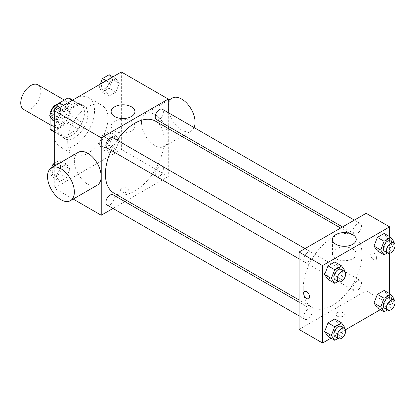 <?xml version="1.0" encoding="UTF-8"?>
<svg xmlns="http://www.w3.org/2000/svg" width="415" height="415" viewBox="0 0 415 415"><rect width="100%" height="100%" fill="white"/><g stroke="black" fill="none" stroke-linecap="round" stroke-linejoin="round"><path stroke-width="0.31" stroke-dasharray="2.08 1.56" d="M23.697 109.467A14.229 8.212 120 0 0 37.926 101.255A14.229 8.212 120 0 0 37.926 84.826M50.931 120.376A14.229 8.212 120 0 0 53.877 126.891A14.229 8.212 120 0 0 68.102 118.674A14.229 8.212 120 0 0 68.102 102.251A14.229 8.212 120 0 0 57.14 106.058A14.229 8.212 120 0 0 50.931 120.376M71.888 100.129L71.888 116.428A18.364 10.603 120 0 1 68.05 123.079L78.108 128.889A18.364 10.603 120 0 0 81.947 122.233L81.947 105.934L71.888 100.129A18.364 10.603 120 0 0 70.171 98.666M68.05 123.079L53.934 131.228A18.364 10.603 120 0 1 51.808 130.471M50.091 116.47L50.091 114.716M53.255 106.992A18.364 10.603 120 0 0 52.871 107.558M78.108 128.889L63.993 137.038L53.934 131.228M54.282 131.431L60.154 134.818L60.154 118.519L50.729 113.077M60.154 134.818A18.364 10.603 120 0 0 61.871 136.281A18.364 10.603 120 0 0 63.993 137.038M81.947 105.934A18.364 10.603 120 0 0 80.23 104.476A18.364 10.603 120 0 0 78.108 103.719L72.241 100.331M60.154 118.519A18.364 10.603 120 0 1 63.993 111.868L78.108 103.719M71.048 135.866A18.971 10.951 -60 0 1 61.565 136.805A18.971 10.951 -60 0 1 61.565 114.903A18.971 10.951 -60 0 1 80.536 103.952A18.971 10.951 -60 0 1 83.441 119.152A18.971 10.951 -60 0 1 71.048 135.866M74.404 137.801A18.971 10.951 120 0 0 86.797 121.087A18.971 10.951 120 0 0 83.887 105.887A18.971 10.951 120 0 0 69.269 110.966A18.971 10.951 120 0 0 60.989 130.056A18.971 10.951 120 0 0 64.922 138.74A18.971 10.951 120 0 0 74.404 137.801M63.993 111.868L54.401 106.333M81.947 122.233L71.888 116.428M54.282 133.931A28.453 16.429 120 0 0 60.175 146.957A28.453 16.429 120 0 0 88.628 130.528A28.453 16.429 120 0 0 88.628 97.67A28.453 16.429 120 0 0 66.706 105.296A28.453 16.429 120 0 0 54.282 133.931M67.697 141.676A28.453 16.429 120 0 0 73.59 154.702A28.453 16.429 120 0 0 102.043 138.273A28.453 16.429 120 0 0 102.043 105.415A28.453 16.429 120 0 0 80.116 113.041A28.453 16.429 120 0 0 67.697 141.676M119.276 140.394L115.884 149.13L109.109 153.042L105.721 148.222L109.109 139.487L115.884 135.575L119.276 140.394L115.884 149.13L109.109 153.042L105.721 148.222L109.109 139.487L115.884 135.575L119.276 140.394L112.569 136.525L109.181 145.255L102.401 149.167L99.014 144.347L102.401 135.617L109.181 131.705L112.569 136.525M119.276 83.399L115.884 92.13L109.109 96.041L105.721 91.222L109.109 82.492L115.884 78.575L119.276 83.399L115.884 92.13L109.109 96.041L105.721 91.222L109.109 82.492L115.884 78.575L119.276 83.399L112.569 79.524L109.181 88.26L102.401 92.172L99.014 87.352L100.254 84.157M121.351 71.977L121.351 149.421L54.282 188.14L54.282 166.171M69.912 168.895L66.525 177.625L59.75 181.537L56.362 176.717L59.75 167.987L66.525 164.075L69.912 168.895L66.525 177.625L59.75 181.537L56.362 176.717L59.75 167.987L66.525 164.075L69.912 168.895L63.205 165.02L59.817 173.755L53.042 177.667L49.655 172.847L51.652 167.691M69.912 111.894L66.525 120.63L59.75 124.542L56.362 119.722L59.75 110.987L66.525 107.075L69.912 111.894L66.525 120.63L59.75 124.542L56.362 119.722L59.75 110.987L66.525 107.075L69.912 111.894L63.205 108.025L59.817 116.755L53.042 120.666M73.201 199.06L54.282 188.14M168.298 128.551L168.298 176.525L121.351 149.421M168.298 176.525L126.757 200.507M124.863 201.602L113.01 208.444M121.771 191.772A4.15 2.397 0 0 0 126.29 192.29A4.15 2.397 0 0 0 128.852 190.075A4.15 2.397 0 0 0 124.702 187.679A4.15 2.397 0 0 0 120.552 190.075A4.15 2.397 0 0 0 121.771 191.772M113.995 193.141A41.541 23.987 120 0 0 155.537 169.154A41.541 23.987 120 0 0 155.537 121.185M117.17 140.161A41.541 23.987 120 0 0 111.241 150.427M168.298 112.683L168.298 126.373M156.481 119.546A5.929 3.424 120 0 0 162.41 116.127A5.929 3.424 120 0 0 162.41 109.28M155.251 173.833A5.929 3.424 120 0 0 156.481 176.546A5.929 3.424 120 0 0 162.41 173.122A5.929 3.424 120 0 0 162.41 166.28A5.929 3.424 120 0 0 157.84 167.868A5.929 3.424 120 0 0 155.251 173.833M107.122 205.046A5.929 3.424 120 0 0 113.046 201.623A5.929 3.424 120 0 0 113.046 194.775M113.046 137.78A5.929 3.424 -60 0 1 114.275 140.493A5.929 3.424 -60 0 1 111.687 146.459A5.929 3.424 -60 0 1 107.122 148.046M141.416 122.285A18.971 10.951 -120 0 0 149.696 141.375A18.971 10.951 -120 0 0 164.314 146.454A18.971 10.951 -120 0 0 164.314 124.552A18.971 10.951 -120 0 0 145.349 113.601A18.971 10.951 -120 0 0 141.416 122.285M97.25 185.178A18.971 10.951 60 0 1 78.279 174.222A18.971 10.951 60 0 1 78.279 152.321M172.173 98.111A18.971 10.951 -120 0 0 168.246 106.795A18.971 10.951 -120 0 0 176.525 125.885A18.971 10.951 -120 0 0 191.144 130.969A18.971 10.951 -120 0 0 194.075 127.566M114.618 130.927A11.895 6.868 180 0 1 111.132 126.072A11.895 6.868 180 0 1 123.027 119.204A11.895 6.868 180 0 1 134.922 126.072A11.895 6.868 180 0 1 127.581 132.416A11.895 6.868 180 0 1 114.618 130.927M121.771 191.766A4.15 2.397 0 0 0 126.29 192.285A4.15 2.397 0 0 0 128.852 190.075A4.15 2.397 0 0 0 124.702 187.679A4.15 2.397 0 0 0 120.552 190.075A4.15 2.397 0 0 0 121.771 191.766M303.235 288.347A41.541 23.987 120 0 0 311.841 307.365A41.541 23.987 120 0 0 353.383 283.383A41.541 23.987 120 0 0 353.383 235.414A41.541 23.987 120 0 0 321.371 246.541A41.541 23.987 120 0 0 303.235 288.347M312.122 254.722A5.929 3.424 -60 0 1 309.538 260.687A5.929 3.424 -60 0 1 304.968 262.275A5.929 3.424 -60 0 1 304.968 255.427A5.929 3.424 -60 0 1 310.897 252.004A5.929 3.424 -60 0 1 312.122 254.722M353.103 288.062A5.929 3.424 120 0 0 354.327 290.775A5.929 3.424 120 0 0 360.256 287.351A5.929 3.424 120 0 0 360.256 280.504A5.929 3.424 120 0 0 355.691 282.091A5.929 3.424 120 0 0 353.103 288.062M303.739 316.557A5.929 3.424 120 0 0 304.968 319.27A5.929 3.424 120 0 0 310.897 315.851A5.929 3.424 120 0 0 310.897 309.004A5.929 3.424 120 0 0 306.327 310.591A5.929 3.424 120 0 0 303.739 316.557M353.103 231.062A5.929 3.424 120 0 0 354.327 233.775A5.929 3.424 120 0 0 360.256 230.351A5.929 3.424 120 0 0 360.256 223.509A5.929 3.424 120 0 0 355.691 225.096A5.929 3.424 120 0 0 353.103 231.062M366.144 213.31L366.144 290.749L299.08 329.474M389.618 293.613L389.618 304.304L366.144 290.749M389.618 304.304L380.363 309.647M345.482 329.785L331.004 338.147M337.219 316.157A4.15 2.397 0 0 0 341.737 316.676A4.15 2.397 0 0 0 344.3 314.461A4.15 2.397 0 0 0 340.15 312.07A4.15 2.397 0 0 0 336 314.461A4.15 2.397 0 0 0 337.219 316.157A4.15 2.397 0 0 0 341.737 316.671A4.15 2.397 0 0 0 344.3 314.461A4.15 2.397 0 0 0 340.15 312.064A4.15 2.397 0 0 0 336 314.461A4.15 2.397 0 0 0 337.219 316.152M387.543 238.283L384.155 233.463L387.543 238.283L384.155 247.013L377.38 250.925L384.155 247.013L387.543 238.283L394.25 242.153M338.183 323.778L334.796 318.959L338.183 323.778L334.796 332.508L328.016 336.425L334.796 332.508L338.183 323.778L344.891 327.648M389.618 236.617L389.618 253.332M387.543 295.278L384.155 290.459L387.543 295.278L384.155 304.013L377.38 307.925L384.155 304.013L387.543 295.278L394.25 299.153M338.183 266.778L334.796 261.958L338.183 266.778L334.796 275.513L328.016 279.425L334.796 275.513L338.183 266.778L344.891 270.653M370.751 254.686A4.15 2.397 -120 0 0 372.561 258.861A4.15 2.397 -120 0 0 375.762 259.977A4.15 2.397 -120 0 0 375.762 255.184A4.15 2.397 -120 0 0 371.612 252.787A4.15 2.397 -120 0 0 370.751 254.686A4.15 2.397 -120 0 0 372.561 258.867A4.15 2.397 -120 0 0 375.757 259.977A4.15 2.397 -120 0 0 375.757 255.184A4.15 2.397 -120 0 0 371.607 252.787A4.15 2.397 -120 0 0 370.745 254.691M304.548 291.506L304.543 291.506A4.15 2.397 60 0 1 304.548 291.506A4.15 2.397 60 0 1 307.743 292.617A4.15 2.397 60 0 1 309.554 296.792A4.15 2.397 60 0 1 308.693 298.696L308.693 298.696M335.937 258.706A11.895 6.868 180 0 1 332.457 253.85A11.895 6.868 180 0 1 344.351 246.982A11.895 6.868 180 0 1 356.241 253.85A11.895 6.868 180 0 1 348.901 260.195A11.895 6.868 180 0 1 335.937 258.706M344.575 271.462L341.498 279.383L338.054 281.375M335.149 279.7A5.929 3.424 120 0 0 341.078 276.276A5.929 3.424 120 0 0 341.078 269.428M341.498 279.383L334.796 275.513M393.939 242.962L390.863 250.888L387.413 252.875M384.508 251.2A5.929 3.424 120 0 0 390.437 247.776A5.929 3.424 120 0 0 390.437 240.933M390.863 250.888L384.155 247.013M344.575 328.457L341.498 336.383L338.054 338.375M335.149 336.695A5.929 3.424 120 0 0 341.078 333.271A5.929 3.424 120 0 0 341.078 326.429M341.498 336.383L334.796 332.508M393.939 299.957L390.863 307.883L387.413 309.875M384.508 308.2A5.929 3.424 120 0 0 390.437 304.776A5.929 3.424 120 0 0 390.437 297.929M390.863 307.883L384.155 304.013M59.817 103.205L63.205 108.025M52.238 114.358A5.929 3.424 120 0 0 53.468 117.072A5.929 3.424 120 0 0 59.392 113.648A5.929 3.424 120 0 0 59.392 106.8A5.929 3.424 120 0 0 54.827 108.393A5.929 3.424 120 0 0 52.238 114.358M66.525 120.63L59.817 116.755M59.75 124.542L54.282 121.388M56.362 119.722L54.282 118.524M59.75 110.987L56.762 109.264M66.525 107.075L63.542 105.353M52.212 114.343A5.929 3.424 120 0 0 53.436 117.056A5.929 3.424 120 0 0 59.366 113.632A5.929 3.424 120 0 0 59.366 106.785A5.929 3.424 120 0 0 54.801 108.377A5.929 3.424 120 0 0 52.212 114.343M109.181 74.705L112.569 79.524M101.597 85.858A5.929 3.424 120 0 0 102.827 88.571A5.929 3.424 120 0 0 108.756 85.148A5.929 3.424 120 0 0 108.756 78.305A5.929 3.424 120 0 0 104.186 79.893A5.929 3.424 120 0 0 101.597 85.858M115.884 92.13L109.181 88.26M109.109 96.041L102.401 92.172M105.721 91.222L99.014 87.352M109.109 82.492L106.126 80.764M115.884 78.575L112.901 76.853M101.571 85.843A5.929 3.424 120 0 0 102.801 88.556A5.929 3.424 120 0 0 108.73 85.132A5.929 3.424 120 0 0 108.73 78.29A5.929 3.424 120 0 0 104.16 79.877A5.929 3.424 120 0 0 101.571 85.843M54.282 163.396L59.817 160.2L63.205 165.02M52.238 171.354A5.929 3.424 120 0 0 53.468 174.067A5.929 3.424 120 0 0 59.392 170.648A5.929 3.424 120 0 0 59.392 163.8A5.929 3.424 120 0 0 54.827 165.388A5.929 3.424 120 0 0 52.238 171.354M66.525 177.625L59.817 173.755M59.75 181.537L53.042 177.667M56.362 176.717L49.655 172.847M59.75 167.987L54.282 164.833M66.525 164.075L59.817 160.2M52.212 171.338A5.929 3.424 120 0 0 53.436 174.051A5.929 3.424 120 0 0 59.366 170.632A5.929 3.424 120 0 0 59.366 163.785A5.929 3.424 120 0 0 54.801 165.372A5.929 3.424 120 0 0 52.212 171.338M101.597 142.853A5.929 3.424 120 0 0 102.827 145.572A5.929 3.424 120 0 0 108.756 142.148A5.929 3.424 120 0 0 108.756 135.3A5.929 3.424 120 0 0 104.186 136.888A5.929 3.424 120 0 0 101.597 142.853M115.884 149.13L109.181 145.255M109.109 153.042L102.401 149.167M105.721 148.222L99.014 144.347M109.109 139.487L102.401 135.617M115.884 135.575L109.181 131.705M101.571 142.838A5.929 3.424 120 0 0 102.801 145.556A5.929 3.424 120 0 0 108.73 142.132A5.929 3.424 120 0 0 108.73 135.285A5.929 3.424 120 0 0 104.16 136.872A5.929 3.424 120 0 0 101.571 142.838M50.091 124.708L53.877 126.891M64.32 100.062L68.102 102.251M83.887 105.887L80.536 103.952M64.922 138.74L61.565 136.805M80.23 104.476L72.646 100.098M61.871 136.281L54.282 131.903M102.043 105.415L88.628 97.67M73.59 154.702L60.175 146.957M164.314 146.454L181.812 136.353M183.7 135.264L191.144 130.969M145.349 113.601L168.298 100.347M134.922 126.072L134.922 111.666M111.132 126.072L111.132 111.666M353.383 235.414L340.622 228.043M311.841 307.365L299.08 299.998M299.08 258.872L304.968 262.275M305.009 248.606L310.897 252.004M360.256 280.504L162.41 166.28M354.327 290.775L156.481 176.546M310.897 309.004L299.08 302.182M304.968 319.27L299.08 315.872M360.256 223.509L354.369 220.106M354.327 233.775L342.515 226.953M356.241 253.85L356.241 239.445M332.457 253.85L332.457 239.445"/><path stroke-width="0.62" d="M64.32 100.062L37.926 84.826A14.229 8.212 120 0 0 26.959 88.634A14.229 8.212 120 0 0 20.75 102.951A14.229 8.212 120 0 0 23.697 109.467L50.091 124.708M54.401 106.333L53.934 106.058L68.05 97.909A18.364 10.603 120 0 1 70.171 98.666L72.646 100.098M54.282 131.431L50.091 129.013A18.364 10.603 120 0 0 51.808 130.471L54.282 131.903M50.091 129.013L50.091 116.47M50.091 114.716L50.091 112.714A18.364 10.603 120 0 1 52.871 107.558M53.934 106.058A18.364 10.603 120 0 0 53.255 106.992M50.729 113.077L50.091 112.714M72.241 100.331L68.05 97.909M54.282 166.171L54.282 110.696L121.351 71.977L168.298 99.081L168.298 112.683M113.01 208.444L101.229 215.245L73.201 199.06M126.757 200.507L124.863 201.602M111.241 150.427A41.541 23.987 120 0 0 105.389 174.124A41.541 23.987 120 0 0 113.995 193.141L299.08 299.998M340.622 228.043L155.537 121.185A41.541 23.987 120 0 0 117.17 140.161M168.298 126.373L168.298 128.551M101.229 215.245L101.229 137.801L168.298 99.081M354.369 220.106L162.41 109.28A5.929 3.424 120 0 0 157.84 110.867A5.929 3.424 120 0 0 155.251 116.833A5.929 3.424 120 0 0 156.481 119.546L342.515 226.953M299.08 302.182L113.046 194.775A5.929 3.424 120 0 0 108.481 196.368A5.929 3.424 120 0 0 105.892 202.333A5.929 3.424 120 0 0 107.122 205.046L299.08 315.872M299.08 258.872L107.122 148.046A5.929 3.424 -60 0 1 107.122 141.204A5.929 3.424 -60 0 1 113.046 137.78L305.009 248.606M101.229 137.801L54.282 110.696M114.618 116.522A11.895 6.868 180 0 1 111.132 111.666A11.895 6.868 180 0 1 123.027 104.798A11.895 6.868 180 0 1 134.922 111.666A11.895 6.868 180 0 1 127.581 118.01A11.895 6.868 180 0 1 114.618 116.522M51.45 167.81L78.279 152.321A18.971 10.951 60 0 1 92.898 157.404A18.971 10.951 60 0 1 101.177 176.494A18.971 10.951 60 0 1 97.25 185.178L70.42 200.663A18.971 10.951 60 0 1 51.45 189.712A18.971 10.951 60 0 1 51.45 167.81A18.971 10.951 60 0 1 66.068 172.889A18.971 10.951 60 0 1 74.352 191.979A18.971 10.951 60 0 1 70.42 200.663M194.075 127.566A18.971 10.951 -120 0 0 189.084 105.924A18.971 10.951 -120 0 0 172.173 98.111L168.298 100.347M331.004 338.147L322.554 343.023L299.08 329.474L299.08 252.03L366.144 213.31L389.618 226.86L389.618 236.617M380.363 309.647L345.482 329.785M377.38 250.925L373.993 246.105L377.38 237.375L384.155 233.463L377.38 237.375L373.993 246.105L377.38 250.925L384.088 254.8L380.695 249.98L384.088 241.245L390.863 237.333L394.25 242.153L393.939 242.962M328.016 336.425L324.629 331.601L328.016 322.87L334.796 318.959L328.016 322.87L324.629 331.601L328.016 336.425L334.723 340.295L331.336 335.476L334.723 326.74L341.498 322.829L344.891 327.648L344.575 328.457M389.618 253.332L389.618 293.613M322.554 343.023L322.554 265.579L389.618 226.86M377.38 307.925L373.993 303.106L377.38 294.37L384.155 290.459L377.38 294.37L373.993 303.106L377.38 307.925L384.088 311.795L380.695 306.976L384.088 298.245L390.863 294.334L394.25 299.153L393.939 299.957M328.016 279.425L324.629 274.606L328.016 265.87L334.796 261.958L328.016 265.87L324.629 274.606L328.016 279.425L334.723 283.295L331.336 278.475L334.723 269.745L341.498 265.833L344.891 270.653L344.575 271.462M322.554 265.579L299.08 252.03M335.937 244.3A11.895 6.868 180 0 1 332.457 239.445A11.895 6.868 180 0 1 344.351 232.576A11.895 6.868 180 0 1 356.241 239.445A11.895 6.868 180 0 1 348.901 245.789A11.895 6.868 180 0 1 335.937 244.3M309.554 296.798A4.15 2.397 60 0 1 308.693 298.696A4.15 2.397 60 0 1 304.543 296.3A4.15 2.397 60 0 1 304.543 291.506A4.15 2.397 60 0 1 307.738 292.622A4.15 2.397 60 0 1 309.554 296.798M308.693 298.696A4.15 2.397 60 0 1 304.548 296.3A4.15 2.397 60 0 1 304.543 291.506M338.054 281.375L334.723 283.295M344.429 271.369L341.078 269.428A5.929 3.424 120 0 0 336.508 271.021A5.929 3.424 120 0 0 333.919 276.987A5.929 3.424 120 0 0 335.149 279.7L338.5 281.635A5.929 3.424 120 0 0 344.429 278.211A5.929 3.424 120 0 0 344.429 271.369A5.929 3.424 120 0 0 339.859 272.956A5.929 3.424 120 0 0 337.276 278.921A5.929 3.424 120 0 0 338.5 281.635M331.336 278.475L324.629 274.606M334.723 269.745L328.016 265.87M341.498 265.833L334.796 261.958M387.413 252.875L384.088 254.8M393.794 242.868L390.437 240.933A5.929 3.424 120 0 0 385.872 242.521A5.929 3.424 120 0 0 383.284 248.486A5.929 3.424 120 0 0 384.508 251.2L387.864 253.134A5.929 3.424 120 0 0 393.794 249.711A5.929 3.424 120 0 0 393.794 242.868A5.929 3.424 120 0 0 389.223 244.456A5.929 3.424 120 0 0 386.635 250.421A5.929 3.424 120 0 0 387.864 253.134M380.695 249.98L373.993 246.105M384.088 241.245L377.38 237.375M390.863 237.333L384.155 233.463M338.054 338.375L334.723 340.295M344.429 328.364L341.078 326.429A5.929 3.424 120 0 0 336.508 328.016A5.929 3.424 120 0 0 333.919 333.982A5.929 3.424 120 0 0 335.149 336.695L338.5 338.63A5.929 3.424 120 0 0 344.429 335.211A5.929 3.424 120 0 0 344.429 328.364A5.929 3.424 120 0 0 339.859 329.951A5.929 3.424 120 0 0 337.276 335.917A5.929 3.424 120 0 0 338.5 338.63M331.336 335.476L324.629 331.601M334.723 326.74L328.016 322.87M341.498 322.829L334.796 318.959M387.413 309.875L384.088 311.795M393.794 299.863L390.437 297.929A5.929 3.424 120 0 0 385.872 299.516A5.929 3.424 120 0 0 383.284 305.482A5.929 3.424 120 0 0 384.508 308.2L387.864 310.135A5.929 3.424 120 0 0 393.794 306.711A5.929 3.424 120 0 0 393.794 299.863A5.929 3.424 120 0 0 389.223 301.456A5.929 3.424 120 0 0 386.635 307.422A5.929 3.424 120 0 0 387.864 310.135M380.695 306.976L373.993 303.106M384.088 298.245L377.38 294.37M390.863 294.334L384.155 290.459M54.282 121.388L53.042 120.666L49.655 115.847L53.042 107.117L59.817 103.205L63.542 105.353M54.282 118.524L49.655 115.847M56.762 109.264L53.042 107.117M100.254 84.157L102.401 78.617L109.181 74.705L112.901 76.853M106.126 80.764L102.401 78.617M51.652 167.691L53.042 164.112L54.282 163.396M54.282 164.833L53.042 164.112M181.812 136.353L183.7 135.264"/></g></svg>
